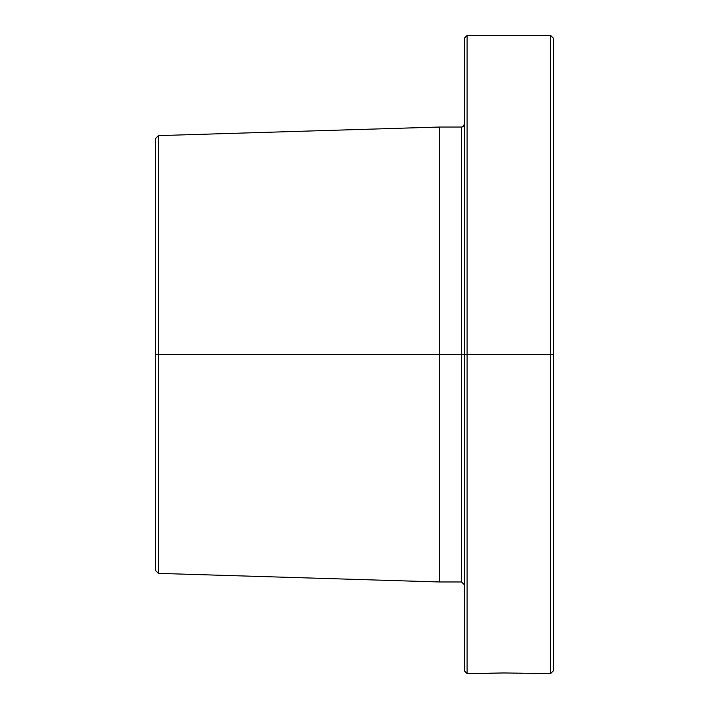 <?xml version="1.0" encoding="UTF-8"?>
<svg xmlns="http://www.w3.org/2000/svg" width="709" height="709" viewBox="0 0 709 709"><rect width="100%" height="100%" fill="white"/><g stroke="black" fill="none" stroke-linecap="round" stroke-linejoin="round"><path stroke-width="1.06" d="M464.315 670.794L467.071 673.55L503.727 672.965L550.636 673.55L553.392 670.794L553.392 38.206L550.636 35.45L467.071 35.45L550.636 35.45L550.636 673.55L550.636 354.5L464.315 354.5L464.315 670.794L464.315 354.5L467.071 354.5L467.071 35.45L550.636 35.45L467.071 35.45L464.315 38.206L464.315 354.5L461.559 354.5L461.559 581.974L461.559 354.5L464.315 354.5L464.315 38.206L467.071 35.45L467.071 673.55L467.071 354.5L550.636 354.5L550.636 35.45L467.071 35.45M464.315 584.73L461.559 581.974L461.559 127.035L463.5 126.229L464.315 124.279L463.119 126.548M462.587 126.831L462.135 126.973M484.442 673.55L487.659 673.373M553.392 670.794L553.392 354.5L550.636 354.5L553.392 354.5L553.392 38.206L550.636 35.45M158.444 354.5L155.608 354.5L155.608 570.541L155.608 354.5L158.444 354.5L158.444 135.614L155.608 138.459L155.608 354.5L155.608 138.459L158.444 135.614L158.444 573.386L158.444 354.5L439.447 354.5L439.447 581.974L439.447 354.5L461.559 354.5L158.444 354.5M461.559 354.5L461.559 127.035L439.447 127.035L439.447 354.5L439.447 127.035L158.444 135.614L439.447 127.035L461.559 127.035L463.5 126.229M487.695 673.373L503.674 672.965M511.127 673.054L517.375 673.258M519.768 673.373L521.558 673.461M503.727 672.965L511.109 673.054M461.559 581.974L439.447 581.974L158.444 573.386L155.608 570.541"/></g></svg>
